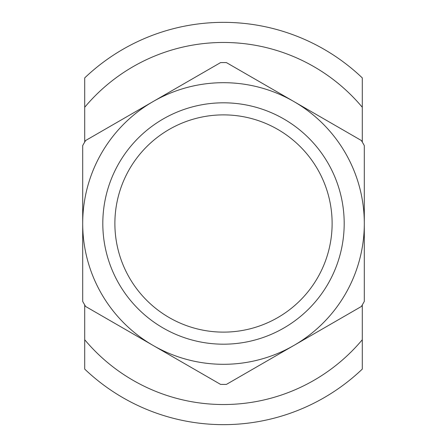 <?xml version="1.0" encoding="UTF-8"?>
<svg xmlns="http://www.w3.org/2000/svg" width="447" height="447" viewBox="0 0 447 447"><rect width="100%" height="100%" fill="white"/><g stroke="black" fill="none" stroke-linecap="round" stroke-linejoin="round"><path stroke-width="0.67" d="M226.433 62.608A160.92 160.92 0 0 0 220.567 62.608L85.628 140.514A160.92 160.92 0 0 0 82.695 145.593L82.695 301.407A160.92 160.92 0 0 0 85.628 306.486L220.567 384.392A160.92 160.92 0 0 0 226.433 384.392L361.372 306.486A160.92 160.92 0 0 0 364.305 301.407L364.305 223.5A140.805 140.805 0 0 0 293.902 101.558L226.433 62.608M293.902 101.558A140.805 140.805 0 0 0 82.695 223.5A140.805 140.805 0 0 0 293.902 345.442A140.805 140.805 0 0 0 364.305 223.5L364.305 145.593A160.92 160.92 0 0 0 361.372 140.514L293.902 101.558M102.81 223.5A120.69 120.69 0 0 1 223.5 102.81A120.69 120.69 0 0 1 344.19 223.5A120.69 120.69 0 0 1 223.5 344.19A120.69 120.69 0 0 1 102.81 223.5M114.879 223.5A108.621 108.621 0 0 1 223.5 114.879A108.621 108.621 0 0 1 332.121 223.5A108.621 108.621 0 0 1 223.5 332.121A108.621 108.621 0 0 1 114.879 223.5M362.293 304.932L362.293 369.093A201.15 201.15 0 0 1 84.706 369.093L84.706 339.731A181.035 181.035 0 0 0 362.293 339.731L362.293 366.317M84.706 304.932L84.706 365.814M84.706 89.858L84.706 142.068M84.706 107.269L84.706 77.907A201.15 201.15 0 0 1 362.293 77.907L362.293 107.269A181.035 181.035 0 0 0 84.706 107.269M362.293 142.068L362.293 107.269M362.293 79.952L362.293 77.907A201.15 201.15 0 0 0 84.706 77.907M362.293 369.093A201.15 201.15 0 0 1 84.706 369.093"/></g></svg>
